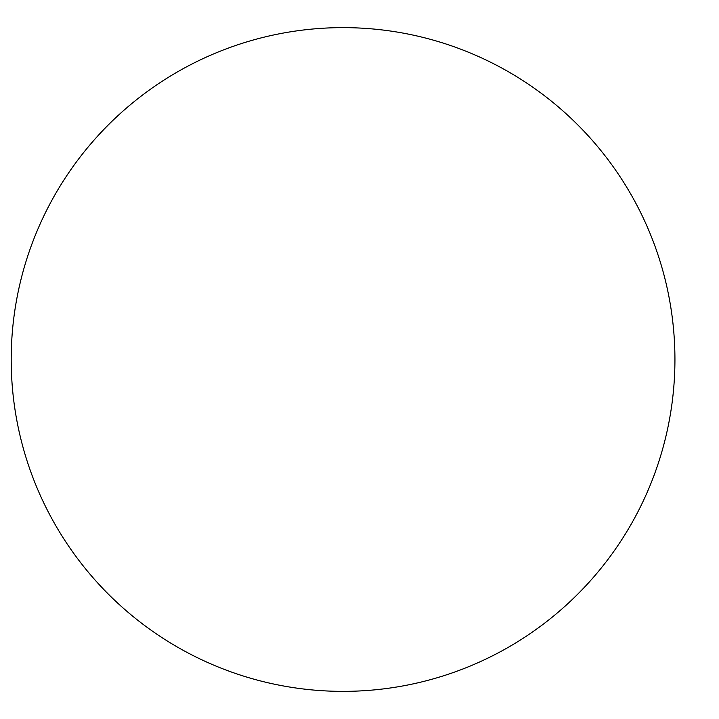 <?xml version="1.0" encoding="UTF-8"?>
<svg xmlns="http://www.w3.org/2000/svg" width="719" height="719" viewBox="0 0 719 719"><rect width="100%" height="100%" fill="white"/><g stroke="black" fill="none" stroke-linecap="round" stroke-linejoin="round"><path stroke-width="1.08" d="M674.934 359.5A331.872 331.872 0 0 1 177.135 646.911A331.872 331.872 0 0 1 177.135 72.089A331.872 331.872 0 0 1 674.934 359.5"/></g></svg>
